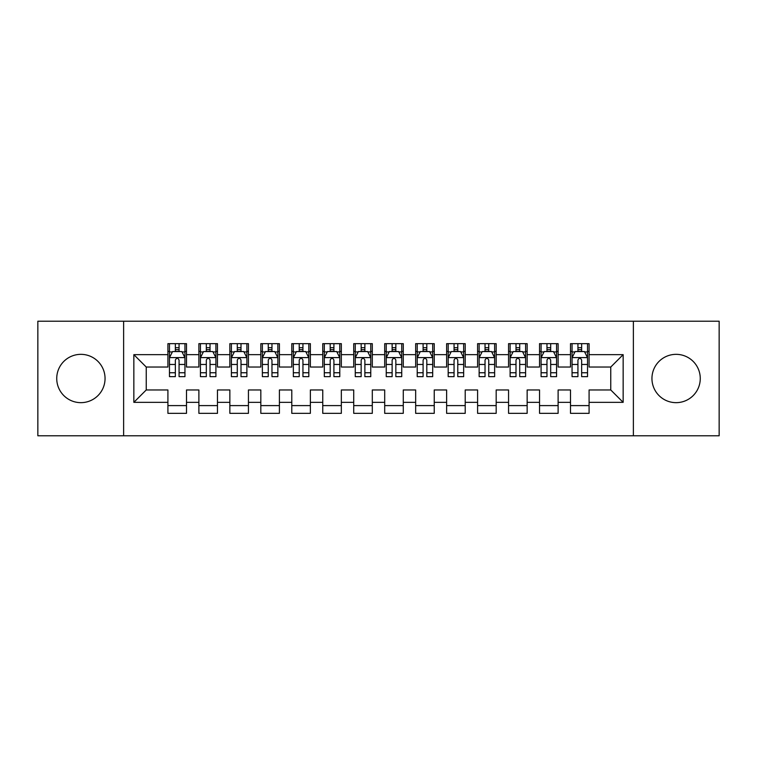 <?xml version="1.0" encoding="UTF-8"?>
<svg xmlns="http://www.w3.org/2000/svg" width="757" height="757" viewBox="0 0 757 757"><rect width="100%" height="100%" fill="white"/><g stroke="black" fill="none" stroke-linecap="round" stroke-linejoin="round"><path stroke-width="1.14" d="M676.105 354.342A24.158 24.158 0 0 0 651.947 378.5A24.158 24.158 0 0 0 676.105 402.658A24.158 24.158 0 0 0 700.263 378.5A24.158 24.158 0 0 0 676.105 354.342M80.895 354.342A24.158 24.158 0 0 0 56.737 378.5A24.158 24.158 0 0 0 80.895 402.658A24.158 24.158 0 0 0 105.053 378.5A24.158 24.158 0 0 0 80.895 354.342M633.372 435.795L719.15 435.795L719.15 321.205L633.372 321.205L633.372 435.795L123.628 435.795L123.628 321.205L37.85 321.205L37.85 435.795L123.628 435.795M633.372 321.205L123.628 321.205M133.847 402.346L133.847 354.655L167.912 354.655L167.912 367.041L146.243 367.041L146.243 389.959L133.847 402.346L167.912 402.346L167.912 413.341L186.496 413.341L186.496 402.346L198.883 402.346L198.883 413.341L217.467 413.341L217.467 402.346L229.854 402.346L229.854 413.341L248.438 413.341L248.438 402.346L260.824 402.346L260.824 413.341L279.399 413.341L279.399 402.346L291.786 402.346L291.786 413.341L310.37 413.341L310.37 402.346L322.756 402.346L322.756 413.341L341.341 413.341L341.341 402.346L353.727 402.346L353.727 413.341L372.302 413.341L372.302 402.346L384.698 402.346L384.698 413.341L403.273 413.341L403.273 402.346L415.659 402.346L415.659 413.341L434.244 413.341L434.244 402.346L446.63 402.346L446.63 413.341L465.214 413.341L465.214 402.346L477.601 402.346L477.601 413.341L496.176 413.341L496.176 402.346L508.562 402.346L508.562 413.341L527.146 413.341L527.146 402.346L539.533 402.346L539.533 413.341L558.117 413.341L558.117 402.346L570.504 402.346L570.504 413.341L589.088 413.341L589.088 389.959L610.757 389.959L610.757 367.041L589.088 367.041L589.088 354.655L623.153 354.655L623.153 402.346L589.088 402.346M589.088 354.655L589.088 343.659L570.504 343.659L570.504 354.655L558.117 354.655L558.117 343.659L539.533 343.659L539.533 354.655L527.146 354.655L527.146 343.659L508.562 343.659L508.562 354.655L496.176 354.655L496.176 343.659L477.601 343.659L477.601 354.655L465.214 354.655L465.214 343.659L446.63 343.659L446.63 354.655L434.244 354.655L434.244 343.659L415.659 343.659L415.659 354.655L403.273 354.655L403.273 343.659L384.698 343.659L384.698 354.655L372.302 354.655L372.302 343.659L353.727 343.659L353.727 354.655L341.341 354.655L341.341 343.659L322.756 343.659L322.756 354.655L310.37 354.655L310.37 343.659L291.786 343.659L291.786 354.655L279.399 354.655L279.399 343.659L260.824 343.659L260.824 354.655L248.438 354.655L248.438 343.659L229.854 343.659L229.854 354.655L217.467 354.655L217.467 343.659L198.883 343.659L198.883 354.655L186.496 354.655L186.496 343.659L167.912 343.659L167.912 354.655M558.117 402.346L558.117 389.959L570.504 389.959L570.504 402.346M623.153 354.655L610.757 367.041M527.146 402.346L527.146 389.959L539.533 389.959L539.533 402.346M570.504 354.655L570.504 367.041L558.117 367.041L558.117 354.655M496.176 402.346L496.176 389.959L508.562 389.959L508.562 402.346M539.533 354.655L539.533 367.041L527.146 367.041L527.146 354.655M465.214 402.346L465.214 389.959L477.601 389.959L477.601 402.346M508.562 354.655L508.562 367.041L496.176 367.041L496.176 354.655M434.244 402.346L434.244 389.959L446.63 389.959L446.63 402.346M477.601 354.655L477.601 367.041L465.214 367.041L465.214 354.655M403.273 402.346L403.273 389.959L415.659 389.959L415.659 402.346M446.63 354.655L446.63 367.041L434.244 367.041L434.244 354.655M372.302 402.346L372.302 389.959L384.698 389.959L384.698 402.346M415.659 354.655L415.659 367.041L403.273 367.041L403.273 354.655M341.341 402.346L341.341 389.959L353.727 389.959L353.727 402.346M384.698 354.655L384.698 367.041L372.302 367.041L372.302 354.655M310.37 402.346L310.37 389.959L322.756 389.959L322.756 402.346M353.727 354.655L353.727 367.041L341.341 367.041L341.341 354.655M279.399 402.346L279.399 389.959L291.786 389.959L291.786 402.346M322.756 354.655L322.756 367.041L310.37 367.041L310.37 354.655M248.438 402.346L248.438 389.959L260.824 389.959L260.824 402.346M291.786 354.655L291.786 367.041L279.399 367.041L279.399 354.655M217.467 402.346L217.467 389.959L229.854 389.959L229.854 402.346M260.824 354.655L260.824 367.041L248.438 367.041L248.438 354.655M186.496 402.346L186.496 389.959L198.883 389.959L198.883 402.346M229.854 354.655L229.854 367.041L217.467 367.041L217.467 354.655M146.243 389.959L167.912 389.959L167.912 402.346M198.883 354.655L198.883 367.041L186.496 367.041L186.496 354.655M570.504 351.399L572.055 351.399M587.536 351.399L589.088 351.399M539.533 351.399L541.085 351.399M556.565 351.399L558.117 351.399M508.562 351.399L510.114 351.399M525.595 351.399L527.146 351.399M477.601 351.399L479.143 351.399M494.633 351.399L496.176 351.399M446.63 351.399L448.182 351.399M463.663 351.399L465.214 351.399M415.659 351.399L417.211 351.399M432.692 351.399L434.244 351.399M384.698 351.399L386.24 351.399M401.73 351.399L403.273 351.399M353.727 351.399L355.27 351.399M370.76 351.399L372.302 351.399M322.756 351.399L324.308 351.399M339.789 351.399L341.341 351.399M291.786 351.399L293.338 351.399M308.818 351.399L310.37 351.399M260.824 351.399L262.367 351.399M277.857 351.399L279.399 351.399M229.854 351.399L231.405 351.399M246.886 351.399L248.438 351.399M198.883 351.399L200.435 351.399M215.915 351.399L217.467 351.399M167.912 351.399L169.464 351.399M184.945 351.399L186.496 351.399M167.912 405.601L186.496 405.601M198.883 405.601L217.467 405.601M229.854 405.601L248.438 405.601M260.824 405.601L279.399 405.601M291.786 405.601L310.37 405.601M322.756 405.601L341.341 405.601M353.727 405.601L372.302 405.601M384.698 405.601L403.273 405.601M415.659 405.601L434.244 405.601M446.63 405.601L465.214 405.601M477.601 405.601L496.176 405.601M508.562 405.601L527.146 405.601M539.533 405.601L558.117 405.601M570.504 405.601L589.088 405.601M133.847 354.655L146.243 367.041M610.757 389.959L623.153 402.346M179.068 347.69L175.35 347.69M184.945 372.756L179.068 372.756L179.068 376.645L184.945 376.645L184.945 357.749L181.85 351.56L172.558 351.56L169.464 357.749L169.464 376.645L175.35 376.645L175.35 372.756L169.464 372.756M169.464 357.749L169.464 343.659M184.945 357.749L184.945 343.659M175.35 351.56L175.35 343.659M179.068 343.659L179.068 351.56M179.068 372.756L179.068 360.077C177.829 357.692 176.589 357.692 175.35 360.077L175.35 372.756M179.068 351.399L175.35 351.399M210.03 347.69L206.32 347.69M215.915 372.756L210.03 372.756L210.03 376.645L215.915 376.645L215.915 357.749L212.821 351.56L203.529 351.56L200.435 357.749L200.435 376.645L206.32 376.645L206.32 372.756L200.435 372.756M200.435 357.749L200.435 343.659M215.915 357.749L215.915 343.659M206.32 351.56L206.32 343.659M210.03 343.659L210.03 351.56M210.03 372.756L210.03 360.077C208.8 357.692 207.56 357.692 206.32 360.077L206.32 372.756M210.03 351.399L206.32 351.399M241 347.69L237.282 347.69M246.886 372.756L241 372.756L241 376.645L246.886 376.645L246.886 357.749L243.792 351.56L234.5 351.56L231.405 357.749L231.405 376.645L237.282 376.645L237.282 372.756L231.405 372.756M231.405 357.749L231.405 343.659M246.886 357.749L246.886 343.659M237.282 351.56L237.282 343.659M241 343.659L241 351.56M241 372.756L241 360.077C239.761 357.692 238.521 357.692 237.282 360.077L237.282 372.756M241 351.399L237.282 351.399M271.971 347.69L268.252 347.69M277.857 372.756L271.971 372.756L271.971 376.645L277.857 376.645L277.857 357.749L274.753 351.56L265.47 351.56L262.367 357.749L262.367 376.645L268.252 376.645L268.252 372.756L262.367 372.756M262.367 357.749L262.367 343.659M277.857 357.749L277.857 343.659M268.252 351.56L268.252 343.659M271.971 343.659L271.971 351.56M271.971 372.756L271.971 360.077C270.732 357.692 269.492 357.692 268.252 360.077L268.252 372.756M271.971 351.399L268.252 351.399M302.942 347.69L299.223 347.69M308.818 372.756L302.942 372.756L302.942 376.645L308.818 376.645L308.818 357.749L305.724 351.56L296.432 351.56L293.338 357.749L293.338 376.645L299.223 376.645L299.223 372.756L293.338 372.756M293.338 357.749L293.338 343.659M308.818 357.749L308.818 343.659M299.223 351.56L299.223 343.659M302.942 343.659L302.942 351.56M302.942 372.756L302.942 360.077C301.702 357.692 300.463 357.692 299.223 360.077L299.223 372.756M302.942 351.399L299.223 351.399M333.903 347.69L330.194 347.69M339.789 372.756L333.903 372.756L333.903 376.645L339.789 376.645L339.789 357.749L336.695 351.56L327.403 351.56L324.308 357.749L324.308 376.645L330.194 376.645L330.194 372.756L324.308 372.756M324.308 357.749L324.308 343.659M339.789 357.749L339.789 343.659M330.194 351.56L330.194 343.659M333.903 343.659L333.903 351.56M333.903 372.756L333.903 360.077C332.673 357.692 331.434 357.692 330.194 360.077L330.194 372.756M333.903 351.399L330.194 351.399M364.874 347.69L361.155 347.69M370.76 372.756L364.874 372.756L364.874 376.645L370.76 376.645L370.76 357.749L367.665 351.56L358.373 351.56L355.27 357.749L355.27 376.645L361.155 376.645L361.155 372.756L355.27 372.756M355.27 357.749L355.27 343.659M370.76 357.749L370.76 343.659M361.155 351.56L361.155 343.659M364.874 343.659L364.874 351.56M364.874 372.756L364.874 360.077C363.634 357.692 362.395 357.692 361.155 360.077L361.155 372.756M364.874 351.399L361.155 351.399M395.845 347.69L392.126 347.69M401.73 372.756L395.845 372.756L395.845 376.645L401.73 376.645L401.73 357.749L398.627 351.56L389.335 351.56L386.24 357.749L386.24 376.645L392.126 376.645L392.126 372.756L386.24 372.756M386.24 357.749L386.24 343.659M401.73 357.749L401.73 343.659M392.126 351.56L392.126 343.659M395.845 343.659L395.845 351.56M395.845 372.756L395.845 360.077C394.605 357.692 393.366 357.692 392.126 360.077L392.126 372.756M395.845 351.399L392.126 351.399M426.806 347.69L423.097 347.69M432.692 372.756L426.806 372.756L426.806 376.645L432.692 376.645L432.692 357.749L429.598 351.56L420.305 351.56L417.211 357.749L417.211 376.645L423.097 376.645L423.097 372.756L417.211 372.756M417.211 357.749L417.211 343.659M432.692 357.749L432.692 343.659M423.097 351.56L423.097 343.659M426.806 343.659L426.806 351.56M426.806 372.756L426.806 360.077C425.576 357.692 424.336 357.692 423.097 360.077L423.097 372.756M426.806 351.399L423.097 351.399M457.777 347.69L454.058 347.69M463.663 372.756L457.777 372.756L457.777 376.645L463.663 376.645L463.663 357.749L460.568 351.56L451.276 351.56L448.182 357.749L448.182 376.645L454.058 376.645L454.058 372.756L448.182 372.756M448.182 357.749L448.182 343.659M463.663 357.749L463.663 343.659M454.058 351.56L454.058 343.659M457.777 343.659L457.777 351.56M457.777 372.756L457.777 360.077C456.537 357.692 455.307 357.692 454.058 360.077L454.058 372.756M457.777 351.399L454.058 351.399M488.748 347.69L485.029 347.69M494.633 372.756L488.748 372.756L488.748 376.645L494.633 376.645L494.633 357.749L491.53 351.56L482.247 351.56L479.143 357.749L479.143 376.645L485.029 376.645L485.029 372.756L479.143 372.756M479.143 357.749L479.143 343.659M494.633 357.749L494.633 343.659M485.029 351.56L485.029 343.659M488.748 343.659L488.748 351.56M488.748 372.756L488.748 360.077C487.508 357.692 486.268 357.692 485.029 360.077L485.029 372.756M488.748 351.399L485.029 351.399M519.718 347.69L516 347.69M525.595 372.756L519.718 372.756L519.718 376.645L525.595 376.645L525.595 357.749L522.5 351.56L513.208 351.56L510.114 357.749L510.114 376.645L516 376.645L516 372.756L510.114 372.756M510.114 357.749L510.114 343.659M525.595 357.749L525.595 343.659M516 351.56L516 343.659M519.718 343.659L519.718 351.56M519.718 372.756L519.718 360.077C518.479 357.692 517.239 357.692 516 360.077L516 372.756M519.718 351.399L516 351.399M550.68 347.69L546.97 347.69M556.565 372.756L550.68 372.756L550.68 376.645L556.565 376.645L556.565 357.749L553.471 351.56L544.179 351.56L541.085 357.749L541.085 376.645L546.97 376.645L546.97 372.756L541.085 372.756M541.085 357.749L541.085 343.659M556.565 357.749L556.565 343.659M546.97 351.56L546.97 343.659M550.68 343.659L550.68 351.56M550.68 372.756L550.68 360.077C549.45 357.692 548.21 357.692 546.97 360.077L546.97 372.756M550.68 351.399L546.97 351.399M581.65 347.69L577.932 347.69M587.536 372.756L581.65 372.756L581.65 376.645L587.536 376.645L587.536 357.749L584.442 351.56L575.15 351.56L572.055 357.749L572.055 376.645L577.932 376.645L577.932 372.756L572.055 372.756M572.055 357.749L572.055 343.659M587.536 357.749L587.536 343.659M577.932 351.56L577.932 343.659M581.65 343.659L581.65 351.56M581.65 372.756L581.65 360.077C580.411 357.692 579.171 357.692 577.932 360.077L577.932 372.756M581.65 351.399L577.932 351.399M184.869 357.597L169.54 357.597M169.464 351.929L172.378 351.929M182.04 351.929L184.945 351.929M175.35 364.458L169.464 364.458M184.945 364.458L179.068 364.458M179.068 349.658L175.35 349.658M215.84 357.597L200.51 357.597M200.435 351.929L203.34 351.929M213.01 351.929L215.915 351.929M206.32 364.458L200.435 364.458M215.915 364.458L210.03 364.458M210.03 349.658L206.32 349.658M246.81 357.597L231.481 357.597M231.405 351.929L234.31 351.929M243.972 351.929L246.886 351.929M237.282 364.458L231.405 364.458M246.886 364.458L241 364.458M241 349.658L237.282 349.658M277.772 357.597L262.442 357.597M262.367 351.929L265.281 351.929M274.942 351.929L277.857 351.929M268.252 364.458L262.367 364.458M277.857 364.458L271.971 364.458M271.971 349.658L268.252 349.658M308.742 357.597L293.413 357.597M293.338 351.929L296.252 351.929M305.913 351.929L308.818 351.929M299.223 364.458L293.338 364.458M308.818 364.458L302.942 364.458M302.942 349.658L299.223 349.658M339.713 357.597L324.384 357.597M324.308 351.929L327.213 351.929M336.874 351.929L339.789 351.929M330.194 364.458L324.308 364.458M339.789 364.458L333.903 364.458M333.903 349.658L330.194 349.658M370.684 357.597L355.355 357.597M355.27 351.929L358.184 351.929M367.845 351.929L370.76 351.929M361.155 364.458L355.27 364.458M370.76 364.458L364.874 364.458M364.874 349.658L361.155 349.658M401.645 357.597L386.316 357.597M386.24 351.929L389.155 351.929M398.816 351.929L401.73 351.929M392.126 364.458L386.24 364.458M401.73 364.458L395.845 364.458M395.845 349.658L392.126 349.658M432.616 357.597L417.287 357.597M417.211 351.929L420.126 351.929M429.787 351.929L432.692 351.929M423.097 364.458L417.211 364.458M432.692 364.458L426.806 364.458M426.806 349.658L423.097 349.658M463.587 357.597L448.258 357.597M448.182 351.929L451.087 351.929M460.748 351.929L463.663 351.929M454.058 364.458L448.182 364.458M463.663 364.458L457.777 364.458M457.777 349.658L454.058 349.658M494.558 357.597L479.228 357.597M479.143 351.929L482.058 351.929M491.719 351.929L494.633 351.929M485.029 364.458L479.143 364.458M494.633 364.458L488.748 364.458M488.748 349.658L485.029 349.658M525.519 357.597L510.19 357.597M510.114 351.929L513.028 351.929M522.69 351.929L525.595 351.929M516 364.458L510.114 364.458M525.595 364.458L519.718 364.458M519.718 349.658L516 349.658M556.49 357.597L541.16 357.597M541.085 351.929L543.99 351.929M553.66 351.929L556.565 351.929M546.97 364.458L541.085 364.458M556.565 364.458L550.68 364.458M550.68 349.658L546.97 349.658M587.46 357.597L572.131 357.597M572.055 351.929L574.96 351.929M584.622 351.929L587.536 351.929M577.932 364.458L572.055 364.458M587.536 364.458L581.65 364.458M581.65 349.658L577.932 349.658"/></g></svg>
